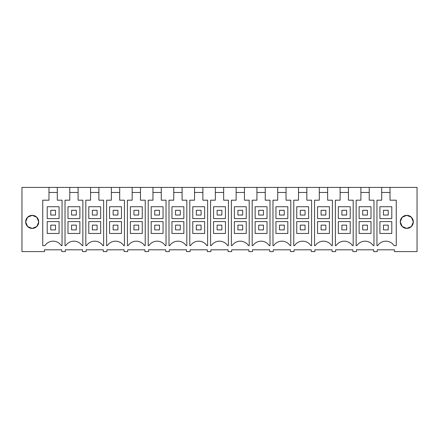 <?xml version="1.0" encoding="UTF-8"?>
<svg xmlns="http://www.w3.org/2000/svg" width="439" height="439" viewBox="0 0 439 439"><rect width="100%" height="100%" fill="white"/><g stroke="black" fill="none" stroke-linecap="round" stroke-linejoin="round"><path stroke-width="0.66" d="M69.774 187.415L78.098 187.415L78.098 200.189L82.85 200.189L82.85 245.642L82.153 245.642A9.801 9.801 0 0 0 65.718 245.642L65.027 245.642L65.027 200.189L69.774 200.189L69.774 187.415L57.306 187.415L57.306 200.189L62.053 200.189L62.053 245.642L61.361 245.642A9.801 9.801 0 0 0 44.926 245.642L42.742 245.642L42.742 200.189L48.981 200.189L48.981 187.415L21.95 187.415L21.95 251.585L44.526 251.585L44.526 249.802L61.756 249.802L61.756 251.585L65.323 251.585L65.323 249.802L82.554 249.802L82.554 251.585L86.115 251.585L86.115 249.802L103.346 249.802L103.346 251.585L106.913 251.585L106.913 249.802L124.144 249.802L124.144 251.585L127.705 251.585L127.705 249.802L144.936 249.802L144.936 251.585L148.503 251.585L148.503 249.802L165.733 249.802L165.733 251.585L169.295 251.585L169.295 249.802L186.526 249.802L186.526 251.585L190.092 251.585L190.092 249.802L207.318 249.802L207.318 251.585L210.885 251.585L210.885 249.802L228.115 249.802L228.115 251.585L231.682 251.585L231.682 249.802L248.908 249.802L248.908 251.585L252.474 251.585L252.474 249.802L269.705 249.802L269.705 251.585L273.267 251.585L273.267 249.802L290.497 249.802L290.497 251.585L294.064 251.585L294.064 249.802L311.295 249.802L311.295 251.585L314.856 251.585L314.856 249.802L332.087 249.802L332.087 251.585L335.654 251.585L335.654 249.802L352.885 249.802L352.885 251.585L356.446 251.585L356.446 249.802L373.677 249.802L373.677 251.585L377.244 251.585L377.244 249.802L394.474 249.802L394.474 251.585L417.05 251.585L417.05 187.415L390.019 187.415L390.019 200.189L396.258 200.189L396.258 245.642L394.074 245.642A9.801 9.801 0 0 0 377.639 245.642L376.947 245.642L376.947 200.189L381.694 200.189L381.694 187.415L369.226 187.415L369.226 200.189L373.973 200.189L373.973 245.642L373.282 245.642A9.801 9.801 0 0 0 356.847 245.642L356.15 245.642L356.15 200.189L360.902 200.189L360.902 187.415L369.226 187.415M78.098 187.415L90.571 187.415L90.571 200.189L85.819 200.189L85.819 245.642L86.516 245.642A9.801 9.801 0 0 1 102.945 245.642L103.642 245.642L103.642 200.189L98.896 200.189L98.896 187.415L111.363 187.415L111.363 200.189L106.617 200.189L106.617 245.642L107.308 245.642A9.801 9.801 0 0 1 123.743 245.642L124.44 245.642L124.44 200.189L119.688 200.189L119.688 187.415L132.161 187.415L132.161 200.189L127.409 200.189L127.409 245.642L128.106 245.642A9.801 9.801 0 0 1 144.535 245.642L145.232 245.642L145.232 200.189L140.48 200.189L140.48 187.415L152.953 187.415L152.953 200.189L148.206 200.189L148.206 245.642L148.898 245.642A9.801 9.801 0 0 1 165.333 245.642L166.03 245.642L166.03 200.189L161.278 200.189L161.278 187.415L173.751 187.415L173.751 200.189L168.999 200.189L168.999 245.642L169.695 245.642A9.801 9.801 0 0 1 186.125 245.642L186.822 245.642L186.822 200.189L182.07 200.189L182.07 187.415L194.543 187.415L194.543 200.189L189.791 200.189L189.791 245.642L190.488 245.642A9.801 9.801 0 0 1 206.923 245.642L207.62 245.642L207.62 200.189L202.867 200.189L202.867 187.415L215.34 187.415L215.34 200.189L210.588 200.189L210.588 245.642L211.285 245.642A9.801 9.801 0 0 1 227.715 245.642L228.412 245.642L228.412 200.189L223.66 200.189L223.66 187.415L236.133 187.415L236.133 200.189L231.38 200.189L231.38 245.642L232.077 245.642A9.801 9.801 0 0 1 248.512 245.642L249.209 245.642L249.209 200.189L244.457 200.189L244.457 187.415L256.93 187.415L256.93 200.189L252.178 200.189L252.178 245.642L252.875 245.642A9.801 9.801 0 0 1 269.305 245.642L270.001 245.642L270.001 200.189L265.249 200.189L265.249 187.415L277.722 187.415L277.722 200.189L272.97 200.189L272.97 245.642L273.667 245.642A9.801 9.801 0 0 1 290.102 245.642L290.794 245.642L290.794 200.189L286.047 200.189L286.047 187.415L298.52 187.415L298.52 200.189L293.768 200.189L293.768 245.642L294.465 245.642A9.801 9.801 0 0 1 310.894 245.642L311.591 245.642L311.591 200.189L306.839 200.189L306.839 187.415L319.312 187.415L319.312 200.189L314.56 200.189L314.56 245.642L315.257 245.642A9.801 9.801 0 0 1 331.692 245.642L332.383 245.642L332.383 200.189L327.637 200.189L327.637 187.415L340.104 187.415L340.104 200.189L335.358 200.189L335.358 245.642L336.054 245.642A9.801 9.801 0 0 1 352.484 245.642L353.181 245.642L353.181 200.189L348.429 200.189L348.429 187.415L360.902 187.415M400.264 221.843L402.195 217.245L406.799 215.34A6.536 6.536 0 0 0 400.264 221.876A6.536 6.536 0 0 0 406.799 228.412A6.536 6.536 0 0 0 413.335 221.876A6.536 6.536 0 0 0 406.799 215.34L411.414 217.25L413.335 221.865M38.736 221.843L36.805 217.245L32.201 215.34L27.58 217.256L25.665 221.876L27.58 226.497L32.201 228.412A6.536 6.536 0 0 0 38.736 221.876A6.536 6.536 0 0 0 32.201 215.34A6.536 6.536 0 0 0 25.665 221.876A6.536 6.536 0 0 0 32.201 228.412L36.805 226.508L38.736 221.914M390.019 187.415L381.694 187.415M57.306 187.415L48.981 187.415M90.571 187.415L98.896 187.415M111.363 187.415L119.688 187.415M132.161 187.415L140.48 187.415M152.953 187.415L161.278 187.415M173.751 187.415L182.07 187.415M194.543 187.415L202.867 187.415M215.34 187.415L223.66 187.415M236.133 187.415L244.457 187.415M256.93 187.415L265.249 187.415M277.722 187.415L286.047 187.415M298.52 187.415L306.839 187.415M319.312 187.415L327.637 187.415M340.104 187.415L348.429 187.415M57.306 192.469L48.981 192.469M59.084 221.58L47.203 221.58L59.084 221.58L59.084 233.46L47.203 233.46L47.203 221.58M59.084 206.725L47.203 206.725L47.203 218.611L59.084 218.611L59.084 206.725L47.203 206.725M413.335 221.893L411.414 226.502L406.799 228.412L402.195 226.508L400.264 221.914M390.019 192.469L381.694 192.469M391.797 221.58L379.916 221.58L391.797 221.58L391.797 233.46L379.916 233.46L379.916 221.58M391.797 206.725L379.916 206.725L379.916 218.611L391.797 218.611L391.797 206.725L379.916 206.725M69.774 192.469L78.098 192.469M79.876 221.58L67.996 221.58L79.876 221.58L79.876 233.46L67.996 233.46L67.996 221.58M79.876 206.725L67.996 206.725L67.996 218.611L79.876 218.611L79.876 206.725L67.996 206.725M90.571 192.469L98.896 192.469M100.674 221.58L88.788 221.58L100.674 221.58L100.674 233.46L88.788 233.46L88.788 221.58M100.674 206.725L88.788 206.725L88.788 218.611L100.674 218.611L100.674 206.725L88.788 206.725M111.363 192.469L119.688 192.469M121.466 221.58L109.585 221.58L121.466 221.58L121.466 233.46L109.585 233.46L109.585 221.58M121.466 206.725L109.585 206.725L109.585 218.611L121.466 218.611L121.466 206.725L109.585 206.725M132.161 192.469L140.48 192.469M142.263 221.58L130.378 221.58L142.263 221.58L142.263 233.46L130.378 233.46L130.378 221.58M142.263 206.725L130.378 206.725L130.378 218.611L142.263 218.611L142.263 206.725L130.378 206.725M152.953 192.469L161.278 192.469M163.056 221.58L151.175 221.58L163.056 221.58L163.056 233.46L151.175 233.46L151.175 221.58M163.056 206.725L151.175 206.725L151.175 218.611L163.056 218.611L163.056 206.725L151.175 206.725M173.751 192.469L182.07 192.469M183.853 221.58L171.967 221.58L183.853 221.58L183.853 233.46L171.967 233.46L171.967 221.58M183.853 206.725L171.967 206.725L171.967 218.611L183.853 218.611L183.853 206.725L171.967 206.725M194.543 192.469L202.867 192.469M204.645 221.58L192.765 221.58L204.645 221.58L204.645 233.46L192.765 233.46L192.765 221.58M204.645 206.725L192.765 206.725L192.765 218.611L204.645 218.611L204.645 206.725L192.765 206.725M215.34 192.469L223.66 192.469M225.443 221.58L213.557 221.58L225.443 221.58L225.443 233.46L213.557 233.46L213.557 221.58M225.443 206.725L213.557 206.725L213.557 218.611L225.443 218.611L225.443 206.725L213.557 206.725M236.133 192.469L244.457 192.469M246.235 221.58L234.355 221.58L246.235 221.58L246.235 233.46L234.355 233.46L234.355 221.58M246.235 206.725L234.355 206.725L234.355 218.611L246.235 218.611L246.235 206.725L234.355 206.725M256.93 192.469L265.249 192.469M267.033 221.58L255.147 221.58L267.033 221.58L267.033 233.46L255.147 233.46L255.147 221.58M267.033 206.725L255.147 206.725L255.147 218.611L267.033 218.611L267.033 206.725L255.147 206.725M277.722 192.469L286.047 192.469M287.825 221.58L275.944 221.58L287.825 221.58L287.825 233.46L275.944 233.46L275.944 221.58M287.825 206.725L275.944 206.725L275.944 218.611L287.825 218.611L287.825 206.725L275.944 206.725M298.52 192.469L306.839 192.469M308.622 221.58L296.737 221.58L308.622 221.58L308.622 233.46L296.737 233.46L296.737 221.58M308.622 206.725L296.737 206.725L296.737 218.611L308.622 218.611L308.622 206.725L296.737 206.725M319.312 192.469L327.637 192.469M329.415 221.58L317.534 221.58L329.415 221.58L329.415 233.46L317.534 233.46L317.534 221.58M329.415 206.725L317.534 206.725L317.534 218.611L329.415 218.611L329.415 206.725L317.534 206.725M340.104 192.469L348.429 192.469M350.212 221.58L338.326 221.58L350.212 221.58L350.212 233.46L338.326 233.46L338.326 221.58M350.212 206.725L338.326 206.725L338.326 218.611L350.212 218.611L350.212 206.725L338.326 206.725M360.902 192.469L369.226 192.469M371.004 221.58L359.124 221.58L371.004 221.58L371.004 233.46L359.124 233.46L359.124 221.58M371.004 206.725L359.124 206.725L359.124 218.611L371.004 218.611L371.004 206.725L359.124 206.725M50.765 215.044L50.765 210.292L55.517 210.292L55.517 215.044L50.765 215.044M71.562 215.044L71.562 210.292L76.315 210.292L76.315 215.044L71.562 215.044M92.355 215.044L92.355 210.292L97.107 210.292L97.107 215.044L92.355 215.044M113.152 215.044L113.152 210.292L117.904 210.292L117.904 215.044L113.152 215.044M133.944 215.044L133.944 210.292L138.697 210.292L138.697 215.044L133.944 215.044M154.737 215.044L154.737 210.292L159.494 210.292L159.494 215.044L154.737 215.044M175.534 215.044L175.534 210.292L180.286 210.292L180.286 215.044L175.534 215.044M196.326 215.044L196.326 210.292L201.084 210.292L201.084 215.044L196.326 215.044M217.124 215.044L217.124 210.292L221.876 210.292L221.876 215.044L217.124 215.044M237.916 215.044L237.916 210.292L242.674 210.292L242.674 215.044L237.916 215.044M258.714 215.044L258.714 210.292L263.466 210.292L263.466 215.044L258.714 215.044M279.506 215.044L279.506 210.292L284.263 210.292L284.263 215.044L279.506 215.044M300.303 215.044L300.303 210.292L305.056 210.292L305.056 215.044L300.303 215.044M321.096 215.044L321.096 210.292L325.848 210.292L325.848 215.044L321.096 215.044M341.893 215.044L341.893 210.292L346.645 210.292L346.645 215.044L341.893 215.044M362.685 215.044L362.685 210.292L367.438 210.292L367.438 215.044L362.685 215.044M383.483 215.044L383.483 210.292L388.235 210.292L388.235 215.044L383.483 215.044M55.517 225.147L50.765 225.147L50.765 229.899L55.517 229.899L55.517 225.147M76.315 225.147L71.562 225.147L71.562 229.899L76.315 229.899L76.315 225.147M97.107 225.147L92.355 225.147L92.355 229.899L97.107 229.899L97.107 225.147M117.904 225.147L113.152 225.147L113.152 229.899L117.904 229.899L117.904 225.147M138.697 225.147L133.944 225.147L133.944 229.899L138.697 229.899L138.697 225.147M159.494 225.147L154.737 225.147L154.737 229.899L159.494 229.899L159.494 225.147M180.286 225.147L175.534 225.147L175.534 229.899L180.286 229.899L180.286 225.147M201.084 225.147L196.326 225.147L196.326 229.899L201.084 229.899L201.084 225.147M221.876 225.147L217.124 225.147L217.124 229.899L221.876 229.899L221.876 225.147M242.674 225.147L237.916 225.147L237.916 229.899L242.674 229.899L242.674 225.147M263.466 225.147L258.714 225.147L258.714 229.899L263.466 229.899L263.466 225.147M284.263 225.147L279.506 225.147L279.506 229.899L284.263 229.899L284.263 225.147M305.056 225.147L300.303 225.147L300.303 229.899L305.056 229.899L305.056 225.147M325.848 225.147L321.096 225.147L321.096 229.899L325.848 229.899L325.848 225.147M346.645 225.147L341.893 225.147L341.893 229.899L346.645 229.899L346.645 225.147M367.438 225.147L362.685 225.147L362.685 229.899L367.438 229.899L367.438 225.147M388.235 225.147L383.483 225.147L383.483 229.899L388.235 229.899L388.235 225.147"/></g></svg>
